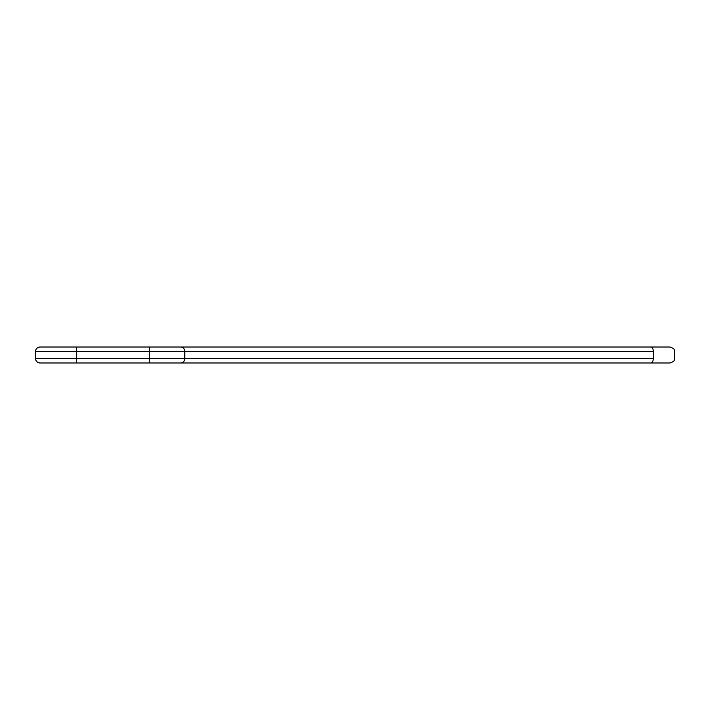 <?xml version="1.0" encoding="UTF-8"?>
<svg xmlns="http://www.w3.org/2000/svg" width="710" height="710" viewBox="0 0 710 710"><rect width="100%" height="100%" fill="white"/><g stroke="black" fill="none" stroke-linecap="round" stroke-linejoin="round"><path stroke-width="1.06" d="M651.061 347.012L40.062 347.012L76.582 347.012L76.582 358.426L653.271 358.426A4.562 2.201 90 0 1 651.061 362.987L40.062 362.987A4.562 4.562 0 0 1 35.5 358.426L76.582 358.426L76.582 362.987L76.582 358.426L149.606 358.426L149.606 362.987L149.606 351.574L184.786 351.574L184.786 358.426A4.562 3.905 90 0 1 180.873 362.987A4.562 3.905 -90 0 0 184.786 358.426L653.271 358.426L653.271 351.574L184.786 351.574L184.786 358.426L149.606 358.426L149.606 351.574L76.582 351.574L76.582 358.426L35.5 358.426A4.562 4.562 0 0 0 40.062 362.987L651.061 362.987A4.562 2.201 -90 0 0 653.271 358.426L653.271 351.574L35.5 351.574L76.582 351.574L76.582 347.012L149.606 347.012L149.606 351.574L149.606 347.012L180.873 347.012A4.562 3.905 90 0 1 184.786 351.574A4.562 3.905 -90 0 0 180.873 347.012L651.061 347.012A4.562 2.201 90 0 1 653.271 351.574A4.562 2.201 -90 0 0 651.061 347.012L669.938 347.012C676.177 349.187 673.621 350.225 674.5 351.574L674.5 358.426C673.621 359.775 676.177 360.813 669.938 362.987L644.831 362.987M35.5 358.426L35.5 351.574A4.562 4.562 0 0 1 40.062 347.012A4.562 4.562 0 0 0 35.5 351.574L35.5 358.426"/></g></svg>
